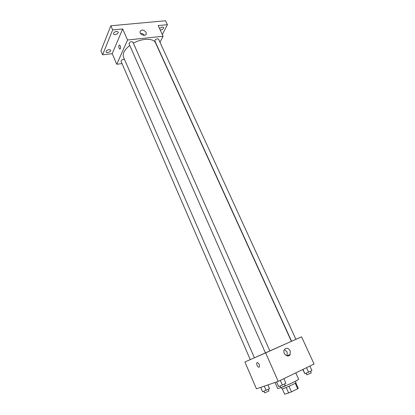 <?xml version="1.0" encoding="UTF-8"?>
<svg xmlns="http://www.w3.org/2000/svg" width="415" height="415" viewBox="0 0 415 415"><rect width="100%" height="100%" fill="white"/><g stroke="black" fill="none" stroke-linecap="round" stroke-linejoin="round"><path stroke-width="0.62" d="M295.205 383.237L297.68 388.746L291.48 391.864L284.674 394.25L282.293 388.855M297.68 388.746L298.229 388.253L295.802 382.843M295.376 381.292L295.973 382.625C296.616 383.05 281.899 389.602 282.008 388.839L281.432 387.527M288.996 386.287L291.48 391.864M286.205 387.475L288.674 393.046M275.036 382.48L277.713 388.565L280.919 387.693M282.828 386.956C289.525 384.321 299.231 379.575 298.644 379.243L295.776 372.888M295.905 339.314L301.56 336.835L314.082 364.022L278.216 381.39L256.449 388.829L244.902 361.994L250.255 359.598M129.776 45.494C124.386 49.779 122.311 53.701 123.551 57.265L254.4 357.803L265.45 352.963M269.906 350.997L132.857 42.055C130.995 41.308 129.713 41.873 129.008 43.746L265.455 352.978L291.382 341.338L155.594 42.999C153.726 38.081 142.423 38.04 133.36 43.196M301.56 336.835L244.902 361.994M124.51 59.475C122.575 59.252 121.419 59.869 121.045 61.332L250.266 359.618L254.39 357.782M291.937 341.114L291.584 341.27L154.868 40.955L154.93 40.281C156.248 38.834 157.467 38.481 158.587 39.212L295.916 339.34L291.937 341.114M265.657 352.926L278.216 381.39M290.194 350.737L290.189 354.472C288.233 358.477 282.096 353.549 284.306 349.741C286.262 347.49 288.228 347.822 290.194 350.737M259.136 367.197L258.69 367.208C256.947 366.819 255.801 361.994 257.596 362.606C259.442 364.105 259.956 365.636 259.136 367.197L258.69 367.202C256.947 366.813 255.801 361.994 257.596 362.606C259.448 364.105 259.961 365.636 259.136 367.197M284.4 349.57L287.164 351.993L287.05 355.868M159.983 42.257L163.095 36.235L127.55 40.011L116.765 64.263L122.026 63.594M162.327 34.57L167.406 24.682L165.575 20.75L110.841 25.782L100.918 50.806L102.614 54.785L112.2 53.665L116.765 64.263M167.406 24.682L158.182 25.569L163.095 36.235M110.841 25.782L112.652 29.927L102.614 54.785M127.55 40.011L122.679 28.967L112.652 29.927M146.064 32.36L146.282 33.714C145.95 36.919 139.409 34.736 140.026 31.613C141.624 29.283 143.637 29.532 146.064 32.36M122.679 28.967L112.2 53.665M120.386 48.731L119.748 49.12C118.508 47.253 118.441 45.863 119.556 44.955C120.464 45.832 120.739 47.092 120.386 48.731L119.748 49.12C118.508 47.253 118.446 45.863 119.562 44.955M140.446 33.33C142.054 33.304 143.336 33.973 144.29 35.327M108.995 49.577L110.629 50.137C111.396 51.626 106.671 53.571 106.121 51.994C106.064 50.843 107.018 50.033 108.995 49.577M116.522 31.369L118.176 31.986C119.012 33.594 114.135 35.68 113.518 33.978C113.44 32.707 114.441 31.841 116.522 31.369M159.5 28.422L162.244 26.918L163.645 27.426C163.588 28.868 162.457 29.74 160.247 30.046M309.875 366.061L311.924 370.528L308.578 372.167L304.88 373.671L302.737 369.516M302.945 369.417L304.88 373.671M306.529 367.68L308.578 372.167M306.104 373.173L306.867 374.849L311.271 372.898L310.503 371.223M283.85 378.667L285.899 383.284L282.361 385.021L278.652 386.526L276.598 381.945M276.629 381.935L278.652 386.526M280.307 380.379L282.361 385.021M280.011 385.971L280.773 387.698L285.297 385.685L284.529 383.958M267.924 384.907L269.527 388.673L262.602 391.77L260.698 387.377M267.893 384.923L269.527 388.673M264.267 386.158L266.088 390.354M263.956 391.221L264.677 392.886L268.993 390.951L268.272 389.291M287.149 355.702L290.189 354.472M145.836 34.647L146.282 33.714"/></g></svg>
